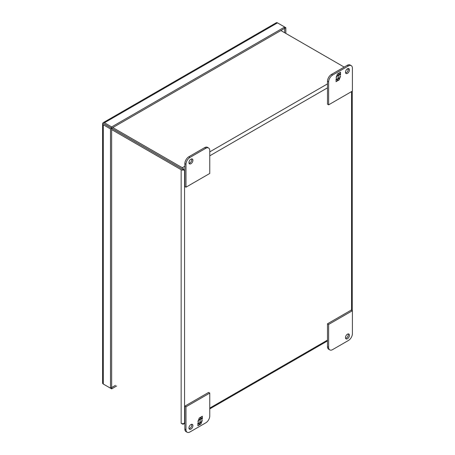 <?xml version="1.0" encoding="UTF-8"?>
<svg xmlns="http://www.w3.org/2000/svg" width="455" height="455" viewBox="0 0 455 455"><rect width="100%" height="100%" fill="white"/><g stroke="black" fill="none" stroke-linecap="round" stroke-linejoin="round"><path stroke-width="0.68" d="M345.607 338.349A2.804 1.615 120 0 0 348.297 334.658A2.804 1.615 120 0 0 348.166 333.913M349.44 335.318A2.804 1.615 -60 0 1 348.217 338.139A2.804 1.615 -60 0 1 346.056 338.89A2.804 1.615 -60 0 1 345.476 337.604A2.804 1.615 -60 0 1 346.699 334.783A2.804 1.615 -60 0 1 348.86 334.033A2.804 1.615 -60 0 1 349.44 335.318M332.599 349.616L348.45 340.465A5.602 3.236 120 0 0 352.409 333.6L352.409 310.725L328.635 324.449L328.635 347.33A5.602 3.236 120 0 0 329.795 349.895A5.602 3.236 120 0 0 332.599 349.616M328.635 324.449L327.492 323.789L327.492 346.67A5.602 3.236 120 0 0 328.658 349.235L329.795 349.895M352.409 310.725L351.271 310.065L327.492 323.789M345.476 72.226A2.804 1.615 -60 0 1 346.699 69.405A2.804 1.615 -60 0 1 348.86 68.654A2.804 1.615 -60 0 1 349.44 69.939A2.804 1.615 -60 0 1 348.217 72.76A2.804 1.615 -60 0 1 346.056 73.511A2.804 1.615 -60 0 1 345.476 72.226M345.607 72.971A2.804 1.615 120 0 0 348.297 69.279A2.804 1.615 120 0 0 348.166 68.54M328.635 104.826L327.492 104.167L327.492 81.291A5.602 3.236 -60 0 1 331.456 74.427L347.307 65.275A5.602 3.236 -60 0 1 350.111 64.997L351.249 65.656A5.602 3.236 -60 0 1 352.409 68.222L352.409 91.102L328.635 104.826L328.635 81.951A5.602 3.236 -60 0 1 332.599 75.086L348.45 65.935A5.602 3.236 -60 0 1 351.249 65.656M340.522 74.978L340.522 72.157L339.271 72.88L338.753 74.216L338.753 73.181L337.491 73.909L336.074 77.549L336.825 77.117L336.825 75.706L337.951 75.052L337.951 76.463L338.645 76.065L338.645 74.654L339.777 74L339.777 75.411L340.522 74.978L339.777 75.229M336.074 78.851L336.074 81.672L337.331 80.95L337.849 79.614L337.849 80.649L339.111 79.921L340.522 76.281L339.777 76.713L339.777 78.124L338.645 78.778L338.645 77.367L337.951 77.765L337.951 79.176L336.825 79.83L336.825 78.419L336.074 78.851M340.363 72.248L340.363 74.887M338.645 74.654L339.777 74M338.492 74.563L338.645 76.065M338.492 75.974L337.951 76.281M336.876 75.49L337.951 75.052M336.666 76.031L336.825 77.117M336.666 77.026L336.171 77.31M338.594 73.272L338.753 74.216M337.331 80.95L336.074 81.49M336.666 78.51L336.825 79.83M338.492 77.458L338.645 78.778M340.272 76.429L339.777 77.708M339.566 78.243L339.111 79.921M338.952 79.83L337.849 80.467M337.172 80.859L337.849 79.614M189.092 163.334A2.804 1.615 120 0 0 191.782 159.642A2.804 1.615 120 0 0 191.652 158.903M188.962 162.589A2.804 1.615 -60 0 1 190.184 159.773A2.804 1.615 -60 0 1 192.34 159.023A2.804 1.615 -60 0 1 192.92 160.302A2.804 1.615 -60 0 1 191.697 163.123A2.804 1.615 -60 0 1 189.542 163.874A2.804 1.615 -60 0 1 188.962 162.589M205.802 148.29L189.951 157.441A5.602 3.236 120 0 0 185.987 164.306L185.987 187.187L209.761 173.457L209.761 150.582A5.602 3.236 120 0 0 208.6 148.017A5.602 3.236 120 0 0 205.802 148.29L204.659 147.636L188.808 156.787A5.602 3.236 120 0 0 184.844 163.646L184.844 186.527L185.987 187.187M208.6 148.017L207.463 147.357A5.602 3.236 120 0 0 204.659 147.636M108.148 126.228L102.836 123.151A2.423 1.399 60 0 1 103.24 122.645A2.423 1.399 60 0 1 104.451 122.765L277.476 22.869A2.423 1.399 -120 0 0 276.265 22.75L103.24 122.645M192.92 425.681A2.804 1.615 -60 0 1 191.697 428.502A2.804 1.615 -60 0 1 189.542 429.253A2.804 1.615 -60 0 1 188.962 427.967A2.804 1.615 -60 0 1 190.184 425.152A2.804 1.615 -60 0 1 192.34 424.401A2.804 1.615 -60 0 1 192.92 425.681M189.092 428.712A2.804 1.615 120 0 0 191.782 425.021A2.804 1.615 120 0 0 191.652 424.282M187.147 432.25L186.004 431.59A5.602 3.236 -60 0 1 184.844 429.025L184.844 406.15L208.623 392.42L209.761 393.08L209.761 415.961A5.602 3.236 -60 0 1 205.802 422.82L189.951 431.971A5.602 3.236 -60 0 1 187.147 432.25A5.602 3.236 -60 0 1 185.987 429.685L185.987 406.81L209.761 393.08M184.844 406.15L185.987 406.81M197.874 422.928L197.874 425.749L199.131 425.027L199.643 423.696L199.643 424.725L200.911 423.997L202.321 420.363L201.571 420.79L201.571 422.206L200.445 422.854L200.445 421.444L199.751 421.842L199.751 423.258L198.625 423.906L198.625 422.496L197.874 422.928M202.321 419.061L202.321 416.234L201.064 416.962L200.553 418.293L200.553 417.258L199.284 417.986L197.874 421.626L198.625 421.193L198.625 419.783L199.751 419.129L199.751 420.545L200.445 420.141L200.445 418.731L201.571 418.077L201.571 419.493L202.321 419.061L201.571 419.305M199.131 425.027L197.874 425.567M198.465 422.587L198.625 423.906M200.285 421.535L200.445 422.854M202.071 420.505L201.571 421.791M201.366 422.325L200.911 423.997M200.752 423.906L199.643 424.543M198.971 424.936L199.643 423.696M202.162 416.325L202.162 418.97M200.445 418.731L201.571 418.077M200.285 418.64L200.445 420.141M200.285 420.05L199.751 420.357M198.67 419.573L199.751 419.129M198.465 420.107L198.625 421.193M198.465 421.102L197.965 421.393M200.393 417.349L200.553 418.293M104.451 384.702A2.423 1.399 60 0 1 104.445 384.697L111.663 388.866L116.611 386.011M102.591 123.771L102.591 383.047A2.423 1.399 0 0 0 103.296 384.037L103.296 124.761A2.423 1.399 180 0 1 102.591 123.771A2.423 1.399 180 0 1 102.824 123.174L103.296 123.43M277.476 22.869L284.688 27.033L284.688 28.352L111.663 128.247L104.451 124.084M285.842 33.408L285.842 27.698L284.688 27.033L111.663 126.928L104.451 122.765M111.663 126.928L111.663 128.247M285.842 27.698L284.699 28.358L284.699 32.749M111.663 388.866L111.651 128.264L104.44 124.101M103.296 124.761L110.508 128.924L110.508 388.2L103.296 384.037M110.508 388.2L111.651 387.541M110.508 128.924L111.651 128.264L183.905 169.982A2.423 1.399 180 0 1 181.153 169.709L111.651 129.584M115.468 385.351L111.663 387.546M110.423 127.559A0.808 0.466 180 0 1 110.326 127.485A0.808 0.466 -120 0 1 110.446 127.542L183.433 169.698M184.844 422.473L183.905 423.548L184.576 422.627L184.576 170.358L183.922 169.965A2.423 1.399 -120 0 0 182.307 167.713L112.806 127.588M348.291 69.467L347.301 68.893M344.173 67.084L280.883 30.548M183.905 423.548A2.423 1.399 180 0 1 181.153 423.275L182.307 423.941A2.423 1.399 60 0 0 183.519 424.06A2.423 1.399 60 0 0 183.922 423.554M183.905 169.982L182.296 169.055M183.922 169.965L182.307 169.032M328.635 347.33L327.492 346.67M347.307 65.275L348.45 65.935M331.456 74.427L332.599 75.086M327.492 81.291L328.635 81.951M184.844 163.646L185.987 164.306M189.951 157.441L188.808 156.787M185.987 429.685L184.844 429.025M327.492 340.118L209.761 408.089M351.539 91.603L351.539 310.219M209.761 155.815L327.492 87.843M327.492 83.891L209.761 151.862M184.844 166.246L182.307 167.713M181.153 169.709L181.153 423.275M352.25 91.193L352.25 310.628M327.492 340.937L209.761 408.909M184.844 423.292L183.519 424.06"/></g></svg>
